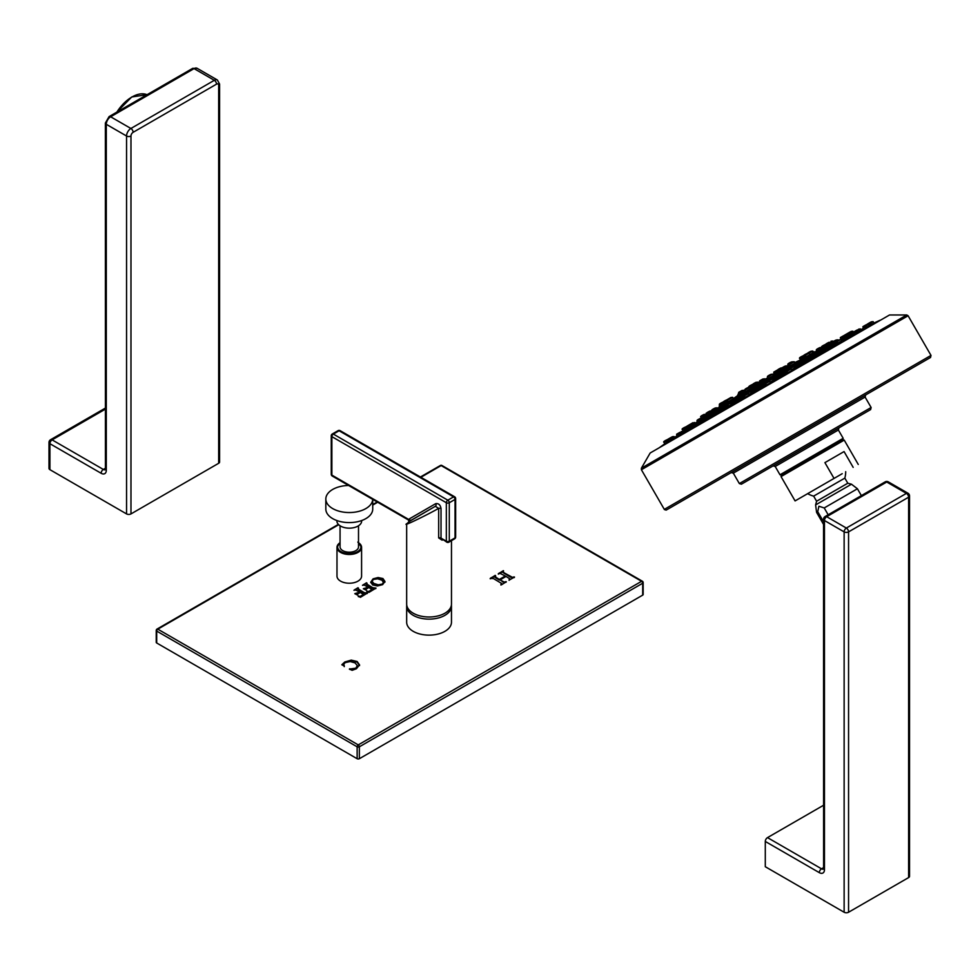 <?xml version="1.0" encoding="UTF-8"?>
<svg xmlns="http://www.w3.org/2000/svg" width="980" height="980" viewBox="0 0 980 980"><rect width="100%" height="100%" fill="white"/><g stroke="black" fill="none" stroke-linecap="round" stroke-linejoin="round"><path stroke-width="1.47" d="M367.231 593.525L364.241 593.268L358.986 590.242L357.884 589.409L357.957 587.718L353.939 590.254L355.716 590.034L359.66 592.079L354.821 593.709L357.663 595.142L357.43 594.248L360.309 592.459L363.445 594.468L360.371 596.281L358.227 596.391L360.444 597.298L367.476 593.023L364.241 592.63L357.884 588.772L358.46 588.074M506.048 576.436L509.772 578.812L509.269 580.05L514.5 577.061L512.332 577.281L504.369 572.969L502.973 571.867L503.487 570.703L498.305 573.729L500.216 573.447L505.276 575.995L499.31 579.437L494.827 576.583L495.39 575.419L490.208 578.445L493.406 578.531L501.65 583.492L500.915 584.374L501.54 584.791L506.317 581.728L504.185 582.034L500.082 579.891L506.048 576.436M509.772 578.812L509.037 579.915M505.276 575.995L499.31 580.074L494.827 577.22L495.598 575.848M501.65 583.492L501.001 584.668M359.55 664.955L357.124 661.488L351.244 660.128L344.838 661.953L341.861 664.71L344.286 666.082L343.784 664.097L345.303 662.59L350.191 661.537L355.017 662.897L357.357 665.616L355.813 668.176L349.37 669.095L352.139 670.32L356.414 668.728L359.55 664.82M343.747 664.881L343.784 664.097M357.357 665.616L357.369 666.302M370.771 582.255L372.67 584.962L377.447 585.979L382.629 584.631L384.956 581.495L382.947 578.543L378.084 577.538L373.098 578.837L370.771 582.12M375.769 588.6L372.78 588.343L367.524 585.305L366.41 584.484L366.496 582.782L362.478 585.33L364.254 585.109L368.186 587.155L363.36 588.772L366.202 590.217L365.969 589.311L368.848 587.522L371.984 589.543L368.909 591.357L366.765 591.467L368.982 592.373L376.014 588.098L372.78 587.706L366.41 583.847L366.998 583.149M340.06 542.687A12.299 7.105 0 0 0 336.985 547.379L336.985 576.13A12.299 7.105 0 0 0 340.587 581.14A12.299 7.105 0 0 0 353.988 582.684A12.299 7.105 0 0 0 361.583 576.13L361.583 547.379A12.299 7.105 0 0 0 358.509 542.687M406.737 605.126A22.405 12.936 0 0 0 406.663 606.191L406.663 622.19A22.405 12.936 0 0 0 413.217 631.341A22.405 12.936 0 0 0 437.644 634.146A22.405 12.936 0 0 0 451.474 622.19L451.474 606.191A22.405 12.936 0 0 0 451.4 605.126M338.713 524.716L157.804 629.172L358.251 744.898L641.594 581.299L441.147 465.574A1.568 0.907 -120 0 0 440.375 465.5L420.408 477.015M156.702 642.99L357.137 758.716L357.137 746.809A1.568 0.907 0 0 0 359.354 746.809A1.568 0.907 60 0 0 358.251 744.898A1.568 0.907 120 0 0 357.137 746.809L156.702 631.083A1.568 0.907 120 0 1 157.804 629.172A1.568 0.907 -120 0 0 157.021 629.087A1.568 0.907 -120 0 0 156.702 629.809A1.568 0.907 0 0 0 156.237 630.446A1.568 0.907 0 0 0 156.702 631.083L156.702 642.99A1.568 0.907 180 0 1 156.237 642.353L156.237 630.446A1.568 1.568 0 0 1 157.021 629.087L338.37 524.386M359.354 758.716L642.696 595.13L642.696 583.223A1.568 0.907 0 0 0 643.162 582.573A1.568 1.568 0 0 0 642.378 581.226A1.568 0.907 -60 0 0 641.594 581.299A1.568 0.907 60 0 1 642.696 583.223L359.354 746.809L359.354 758.716A1.568 0.907 180 0 1 357.137 758.716M420.873 477.285L441.147 465.574A1.568 0.907 -60 0 1 441.931 465.5L642.378 581.226A1.568 0.907 -60 0 1 642.696 581.936A1.568 0.907 0 0 1 643.162 582.573L643.162 594.493A1.568 0.907 180 0 1 642.696 595.13M500.082 579.891L504.185 582.671L506.06 582.218M501.65 584.129L500.915 585.011L501.65 583.762M495.39 576.056L490.245 578.8M494.827 577.22L495.66 576.461L494.827 577.22L494.827 576.571M503.487 571.34L498.33 574.133M514.292 577.575L510.629 577.22L502.973 572.516M509.772 579.45L509.086 580.283L509.772 579.07M499.31 579.437L499.31 580.074M357.357 666.253L355.813 668.813L353.425 669.597L349.738 669.414L349.738 668.777M344.274 666.62L343.784 664.734M359.55 665.592L357.124 662.125L351.244 660.765L344.838 662.602L341.983 664.918M384.956 582.132L382.947 579.18L378.084 578.176L373.098 579.474L370.771 582.622M383.646 582.279L382.274 584.717L378.231 585.44L373.809 584.068L372.069 581.838M383.646 582.194L382.274 584.08L378.231 584.803L373.809 583.418L372.069 581.324L373.368 579.437L377.655 578.812L381.992 580.185L383.646 582.88M368.186 587.155L366.3 588.882L363.923 589.09M366.79 583.406L363.433 584.595M366.41 584.484L367.059 583.749L366.41 584.484M371.984 589.58L368.909 591.994L366.937 591.712M359.66 592.079L356.438 594.321L355.385 593.378M358.251 588.343L354.895 589.531M357.884 589.409L358.521 588.686L357.884 589.409M363.445 595.117L360.371 596.93L358.398 596.636M340.06 525.77L340.06 546.877A9.224 5.329 0 0 0 345.756 551.789A9.224 5.329 0 0 0 355.801 550.638A9.224 5.329 0 0 0 358.509 546.877L358.509 525.77M361.657 520.552L361.657 521.005A12.373 7.142 180 0 1 358.031 526.064A12.373 7.142 180 0 1 344.543 527.608A12.373 7.142 180 0 1 336.899 521.005L336.899 520.552M348.611 485.48A23.447 13.536 0 0 0 325.826 499.004L325.826 509.049A23.447 13.536 0 0 0 332.698 518.628A23.447 13.536 0 0 0 358.251 521.556A23.447 13.536 0 0 0 372.731 509.049L372.731 499.408M325.826 499.004A23.447 13.536 0 0 0 332.698 508.583A23.447 13.536 0 0 0 357.945 511.585A23.447 13.536 0 0 0 372.719 499.396M406.663 606.191A22.405 12.936 0 0 0 413.217 615.342A22.405 12.936 0 0 0 437.644 618.147A22.405 12.936 0 0 0 451.474 606.191M408.856 521.727L435.341 506.28L409.297 521.323L406.663 524.043L406.663 604.06A22.405 12.936 0 0 0 420.494 616.016A22.405 12.936 0 0 0 444.908 613.211A22.405 12.936 0 0 0 451.474 604.06L451.474 540.654M442.176 539.502A2.083 0.992 -112.3 0 0 442.066 540.152L438.66 537.898L438.66 508.375A2.083 1.201 180 0 1 441.024 508.62C440.437 504.957 438.685 503.291 435.769 503.634A2.083 1.703 60 0 1 435.341 506.28L438.66 508.375C423.152 517.121 396.961 529.371 409.126 522.205L408.488 520L409.493 518.8L435.769 503.634M455.651 537.028A2.083 1.201 180 0 1 455.038 537.885L449.293 541.205L449.293 502.74L455.038 499.42L455.038 537.885A2.083 1.201 -120 0 1 454.61 538.841A2.083 2.083 0 0 0 455.651 537.028L455.651 498.575A2.083 1.201 180 0 1 455.038 499.42A2.083 1.201 60 0 0 453.569 496.872A2.083 1.201 -60 0 1 454.61 496.762L340.134 430.673A2.083 1.201 120 0 0 339.092 430.771A2.083 1.201 60 0 0 338.039 430.673A2.083 2.083 0 0 1 340.134 430.673M338.039 430.673L332.293 433.993A2.083 2.083 0 0 0 331.252 435.794A2.083 1.201 0 0 1 331.865 434.936A2.083 1.201 60 0 1 332.293 433.993A2.083 1.201 60 0 1 333.335 434.091A2.083 1.201 120 0 0 331.865 436.639L446.341 502.74L446.341 541.205A2.083 1.201 -60 0 0 446.782 542.161A2.083 1.201 -60 0 0 447.823 542.05A2.083 1.201 -120 0 0 448.865 542.161A2.083 1.201 -120 0 0 449.293 541.205A2.083 1.201 0 0 1 446.341 541.205L441.024 538.13L441.024 508.608M447.823 500.192A2.083 1.201 60 0 1 449.293 502.74A2.083 1.201 0 0 1 446.341 502.74A2.083 1.201 -60 0 1 447.823 500.192L453.569 496.872L339.092 430.771L333.335 434.091L447.823 500.192M408.966 520.454L409.101 521.434A2.083 1.617 30.7 0 0 409.101 521.434A2.083 1.617 30.7 0 0 408.783 519.51L331.865 475.104L331.865 436.639A2.083 1.201 0 0 1 331.252 435.794L331.252 474.259A2.083 1.201 0 0 0 331.865 475.104A2.083 1.201 120 0 0 332.293 476.06L408.488 520M454.61 538.841L448.865 542.161A2.083 2.083 0 0 1 446.782 542.161L441.024 538.13A2.083 1.201 0 0 0 438.66 537.898M409.064 521.458L409.101 521.421A2.083 1.703 60 0 0 409.493 518.8M105.374 408.084L50.568 439.726A3.124 1.801 60 0 1 52.124 439.873L105.374 409.138M49.919 469.665L49.919 443.707A3.124 1.801 180 0 1 49 442.433L49 468.391A3.124 1.801 180 0 0 49.919 469.665L126.555 513.912L126.555 136.012L106.293 124.313L106.293 470.302A7.301 4.214 60 0 1 101.136 473.279L49.919 443.707A3.124 1.801 -60 0 1 52.124 439.873L103.341 469.445L105.374 468.281M130.977 513.912L130.977 136.012A3.124 1.801 -0 0 1 126.555 136.012A6.149 3.553 -60 0 1 130.904 128.478L110.642 116.779L194.065 68.612A3.124 1.801 -120 0 0 192.496 68.465L197.139 68.306A6.149 3.553 120 0 0 194.065 68.612L214.326 80.311A3.124 1.801 60 0 1 216.531 84.145A3.026 1.74 -60 0 1 218.675 85.383A3.124 1.801 180 0 0 219.594 84.109L219.594 462.009A3.124 1.801 180 0 1 218.675 463.283L130.977 513.912A3.124 1.801 180 0 1 126.555 513.912M847.565 335.54L852.882 332.992L852 331.693L852.845 331.216L853.715 332.477M852.233 333.384L846.132 336.899L845.581 335.405L852 331.693L850.236 331.877M829.803 345.793L834.874 343.331L834.017 342.081L838.243 340.219M814.307 354.748L818.925 352.494L818.104 351.269L834.017 342.081A1271.403 1271.403 0 0 0 834.029 342.106L832.253 342.265M795.442 365.638L799.717 363.519L798.92 362.343L818.104 351.269L816.34 351.452M774.323 377.863L778.549 375.671L777.777 374.544L772.718 377.471L773.293 378.66M752.677 390.408L756.854 388.129L756.119 387.051L751.06 389.979L751.66 391.216M731.986 402.4L736.115 400.036L735.417 399.007L730.357 401.923L730.982 403.221M713.685 413.033L717.066 410.89M698.997 421.584L702.721 419.171M683.097 431.016L682.423 429.608L687.201 426.839L687.886 428.248L688.94 427.611M684.163 430.281L688.095 427.611M826.753 349.688L831.101 347.68L830.219 346.381L825.16 349.296L825.699 350.424M808.071 360.481L812.395 358.423L811.538 357.173L806.479 360.089L807.042 361.265M787.626 372.302C786.009 373.601 787.099 373.16 790.909 371.004L791.914 370.183L791.081 368.97L786.021 371.898L786.609 373.123M766.311 384.638C764.719 385.973 765.809 385.532 769.57 383.29L770.55 382.445L769.753 381.281L764.694 384.209L765.307 385.483M745.057 396.949C743.489 398.321 744.555 397.843 748.279 395.528L749.247 394.683L748.487 393.568L743.428 396.484L744.065 397.819M724.808 408.697L728.936 406.345L728.214 405.279L723.154 408.195L723.816 409.579M706.421 419.379L710.5 416.929L709.802 415.9L704.742 418.827L705.429 420.249M690.716 428.505L694.747 425.982L694.073 424.989L689.014 427.905L689.712 429.375M678.38 435.708L682.362 433.087L681.7 432.119L676.653 435.047L677.364 436.541M669.952 440.632L677.131 436.051M665.788 443.095L668.74 441.061M869.383 325.176L873.756 323.192L873.082 321.636L874.013 322.996M864.642 327.871L869.027 325.911L868.084 324.515L872.8 321.795L871.036 321.979M855.663 333.016L860.06 331.056L859.117 329.697L860.44 328.937L860.893 329.611M842.849 340.391L847.222 338.431L846.316 337.083L841.257 340.011L841.771 341.089M889.546 314.972L650.291 452.919L889.546 314.972L906.757 314.972L641.398 468.171L641.398 469.738L908.105 315.756L906.757 314.972M641.398 469.738L664.428 509.588L666.167 510.09L670.492 507.628L930.535 357.48L931 355.409L664.293 509.392L931 355.409L908.105 315.756M759.61 456.166L864.703 395.491L731.19 472.581L864.703 395.491L731.19 472.581L733.322 473.144L739.349 483.569L871.122 407.496L870.62 409.591L838.929 427.88L838.378 430L775.205 466.48L773.073 465.904L832.914 431.359L786.989 457.868M739.349 483.569L741.407 484.181L838.929 427.88M842.861 439.702L781.452 475.153L779.994 474.786L843.18 438.305L793.347 467.08M781.587 475.067L781.036 476.586L798.112 466.737L844.221 440.106L842.861 439.702L781.697 475.006M824.915 462.634L844.062 451.572L824.915 462.634L834.041 478.424L795.086 500.915L781.036 476.586M800.17 497.975L795.086 500.915M842.212 473.695L834.041 478.424M844.062 451.572L853.176 467.374M823.543 520.196L822.869 520.588L817.724 511.695L818.913 506.244L824.217 507.946L828.161 514.77M822.869 520.588L823.543 520.637M908.619 877.578L848.558 912.245L848.558 531.883L908.619 497.203L908.619 877.578A3.124 1.801 180 0 0 909.538 876.292L909.538 495.929A3.124 1.801 180 0 1 908.619 497.203A3.124 1.801 60 0 0 906.414 493.381A3.124 1.801 -60 0 1 907.97 493.222L888.297 481.866A3.124 1.801 120 0 0 886.741 482.013L906.414 493.381L846.353 528.048A3.124 1.801 60 0 1 848.558 531.883A3.124 1.801 0 0 1 844.135 531.883A3.124 1.801 -60 0 1 846.353 528.048L826.679 516.693A3.124 1.801 120 0 0 824.462 520.515L824.462 869.664A7.301 4.214 60 0 1 819.305 872.641L765.294 841.452L765.294 866.724L844.135 912.245L844.135 531.883L824.462 520.515A3.124 1.801 180 0 1 823.543 519.241L823.604 869.015M848.558 912.245A3.124 1.801 180 0 1 844.135 912.245M888.297 481.866A3.124 3.124 0 0 0 885.173 481.866A3.124 1.801 -120 0 1 886.741 482.013L826.679 516.693A3.124 1.801 -120 0 0 825.111 516.534A3.124 3.124 0 0 0 823.543 519.241M765.294 841.452A3.124 1.801 -60 0 1 767.499 837.618L823.543 805.266M822.367 348.341L821.865 347.288L825.858 344.985L826.397 346.112L828.909 344.887M826.397 346.099L822.367 348.427M817.259 351.379L822.539 348.684L821.669 347.41L816.61 350.326L816.977 351.085M802.106 360.138L806.969 357.639L806.111 356.389L801.052 359.305L801.628 360.481M782.714 371.322L786.952 369.129L786.132 367.916L781.072 370.844L781.66 372.069M781.611 371.959L777.532 374.323M772.644 377.141L764.829 381.649M760.725 384.062L764.914 381.784L764.13 380.632L759.071 383.548L759.684 384.834M739.373 396.435L742.632 394.462M721.243 406.97L725.016 404.642M708.503 414.393L712.521 411.857M702.721 417.811L706.494 415.336M806.295 356.647L809.86 354.699L808.892 353.278L812.763 351.036L813.743 352.469M790.211 365.797L795.209 363.115L794.266 361.73L789.206 364.646L789.868 366.03M769.496 377.766L773.698 375.463L772.779 374.127L767.732 377.043L768.418 378.488M746.944 390.824L750.435 388.754M729.377 401.041L737.769 396.03L733.469 398.554L732.611 397.317L727.564 400.232L728.299 401.776M724.453 403.821L725.188 403.331M774.286 373.968L773.796 372.939L777.74 370.661L778.341 371.91L780.999 370.489L773.342 374.936M754.735 385.557L758.875 383.168L758.079 382.016L753.02 384.932L753.657 386.243M742.423 392.686L744.518 391.412A1271.403 1271.403 0 0 1 745.523 390.8M767.989 377.606L763.31 380.301M773.134 374.63L776.723 372.755M377.643 502.238L372.731 505.08M502.495 581.275L502.495 581.912M504.185 582.034L504.185 582.671M505.631 581.654L505.631 582.292M491.115 577.71L491.115 578.347M492.45 577L492.45 577.637M493.871 576.13L493.871 576.767M494.912 575.468L494.912 576.105M496.235 577.661L496.235 578.298M499.224 573.03L499.224 573.68M500.351 572.443L500.351 573.08M501.919 571.475L501.919 572.112M503.046 570.777L503.046 571.413M504.369 572.969L504.369 573.606M510.629 576.583L510.629 577.22M512.332 577.281L512.332 577.918M513.875 576.889L513.875 577.526M349.885 668.752L349.885 669.389M353.425 668.96L353.425 669.597M355.813 668.176L355.813 668.813M344.838 661.953L344.838 662.602M351.244 660.128L351.244 660.765M357.124 661.488L357.124 662.125M382.947 578.543L382.947 579.18M378.084 577.538L378.084 578.176M373.098 578.837L373.098 579.474M382.274 584.08L382.274 584.717M378.231 584.803L378.231 585.44M373.809 583.418L373.809 584.068M363.923 588.453L363.923 589.066M364.977 588.747L364.977 589.384M366.3 588.245L366.3 588.882M364.572 583.994L364.572 584.631M365.675 583.308L365.675 583.945M366.496 582.782L366.496 583.431M367.524 584.668L367.524 585.305M372.78 587.706L372.78 588.343M374.483 588.38L374.483 589.017M375.475 587.976L375.475 588.613M367.206 591.062L367.206 591.7M368.909 591.357L368.909 591.994M370.893 590.426L370.893 591.062M356.438 593.684L356.438 594.321M357.761 593.17L357.761 593.807M356.034 588.919L356.034 589.556M357.137 588.233L357.137 588.882M357.957 587.718L357.957 588.355M358.986 589.605L358.986 590.242M364.241 592.63L364.241 593.268M365.944 593.304L365.944 593.941M366.937 592.9L366.937 593.549M358.668 595.987L358.668 596.624M360.371 596.281L360.371 596.93M362.355 595.362L362.355 595.999M340.06 542.491L336.985 547.379A12.299 7.105 0 0 0 340.587 552.402A12.299 7.105 0 0 0 353.988 553.945A12.299 7.105 0 0 0 361.583 547.379L357.847 542.075M340.06 542.749A11.674 6.738 0 0 0 341.028 551.642A11.674 6.738 0 0 0 357.002 551.924A11.674 6.738 0 0 0 358.509 542.749M442.776 539.845A22.405 12.936 180 0 1 442.066 540.152M455.038 497.718A2.083 1.201 180 0 1 455.651 498.575A2.083 2.083 0 0 0 454.61 496.762M192.496 68.465L109.074 116.62A3.124 1.801 -120 0 1 110.642 116.779A6.149 3.553 120 0 0 106.293 124.313A3.124 1.801 180 0 1 105.374 123.027L105.424 469.653M106.293 470.302A3.124 1.801 180 0 1 105.374 469.028M105.289 469.726A4.165 2.401 60 0 1 103.341 469.445A3.124 1.801 -60 0 0 101.136 473.279M130.977 136.012A3.026 1.74 -60 0 1 133.121 132.312A3.124 1.801 60 0 0 130.904 128.478L214.326 80.311A6.149 3.553 -60 0 1 217.401 80.017L197.139 68.306M218.675 85.383L218.675 463.283M133.121 132.312L216.531 84.145M116.706 112.222L131.761 96.959L147.061 94.693A32.573 18.804 120 0 0 117.11 111.99M131.896 97.057A32.046 18.498 120 0 0 116.877 112.112M848.055 333.972L844.564 335.16L846.291 334.156M847.982 333.188L850.175 331.914C844.515 335.27 848.166 332.71 846.941 334.621L847.431 335.626L846.206 336.324M841.563 336.887L845.581 335.405L840.522 338.333L841.012 339.349L834.642 343M825.356 348.365L818.729 352.188M812.077 356.561L825.087 349.052M830.036 346.197L837.349 341.983M849.133 335.172L847.443 336.152M835.083 343.282L833.404 344.25M824.829 349.199L822.624 350.473M819.574 352.237L817.492 353.437M815.225 354.748L814.331 355.262M793.91 367.047L806.283 359.905M802.032 362.367L798.308 364.511M781.33 374.311L777.164 376.724M772.546 379.395L785.948 371.653M750.533 392.098L764.29 384.148M759.672 386.818L755.507 389.232M730.553 403.638L742.926 396.496M738.528 399.032L734.804 401.175M722.505 408.28L721.611 408.795M852.845 331.216L851.081 331.399M840.522 338.333C841.685 336.851 837.851 338.933 843.755 335.626L843.817 335.589M829.999 343.563L832.192 342.302C826.005 345.671 830.17 343.882 828.958 344.997L829.46 346.05M697.785 422.013L693.166 424.683M712.509 413.523L708.895 415.606M704.939 417.884L702.991 419.011M730.847 402.939L727.295 404.973M723.35 407.264L717.703 410.522M751.55 390.983L747.581 393.274M743.624 395.553L736.041 399.926M773.208 378.476L768.847 380.987M764.89 383.278L756.744 387.982M794.339 366.275L790.174 368.676M786.217 370.954L778.402 375.475M813.523 355.201L810.619 356.867M806.675 359.158L799.545 363.262M683.085 430.992A1271.403 1271.403 0 0 0 682.692 431.274L688.94 427.66M693.889 424.793L704.669 418.57M709.618 415.716L723.081 407.95M688.242 425.406L690.447 424.132C684.836 427.537 688.462 424.769 687.201 426.839L694.747 422.49L695.298 423.299M692.885 424.83L692.26 423.924L690.447 424.132L692.983 422.674M688.315 426.202L686.564 426.386M683.452 428.174L685.718 426.863M697.968 422.392L697.307 421.008L717.078 409.591L717.752 410.583M698.348 419.575L700.602 418.276M713.06 411.073L715.314 409.775M731.399 400.489L733.653 399.191M752.101 388.546L754.355 387.235M773.759 376.038L776.013 374.728M794.413 366.398L793.861 365.258L798.92 362.343L797.157 362.526M794.903 363.825L797.095 362.563C790.909 365.932 795.074 364.144 793.861 365.258M676.984 435.794L675.845 436.627M682.166 432.805L689.369 428.652M694.538 425.663L705.098 419.563M710.267 416.586L722.138 409.726M733.077 403.417L741.321 398.652M753.779 391.461L762.465 386.451M775.45 378.954L784.123 373.944M796.581 366.753L804.825 361.988M815.764 355.679L823.163 351.404M831.677 346.491L837.876 342.902M846.781 337.769L852.772 334.315M859.583 330.37L860.918 329.599L859.583 330.37M849.66 336.103L847.982 337.071M835.622 344.213L833.931 345.18M820.909 352.702L818.018 354.368M802.571 363.298L798.847 365.442M781.869 375.242L777.704 377.655M760.211 387.749L756.045 390.163M739.067 399.963L735.343 402.106M719.884 411.037L717.005 412.69M825.65 350.313L812.163 358.092M806.957 361.106L791.717 369.901M786.511 372.902L770.39 382.212M765.184 385.214L749.124 394.499M743.918 397.5L728.838 406.198M723.632 409.211L710.439 416.831M705.233 419.832L694.698 425.908M689.504 428.922L682.337 433.05M863.515 328.447L859.754 330.615M854.548 333.629L846.941 338.014M841.747 341.016L830.844 347.312M865.671 394.94L865.095 397.072L733.322 473.144M807.643 493.663A25.48 25.48 0 0 0 813.645 496.125L844.834 478.118A25.48 25.48 0 0 0 845.703 471.686M844.834 478.118L847.786 483.226L816.597 501.233L813.645 496.125M847.786 483.226L851.473 484.206L815.605 504.921L816.585 512.356L817.724 511.695M851.473 484.206L857.427 488.775L824.217 507.946M824.462 869.664A3.124 1.801 180 0 1 823.543 868.378M823.457 869.089A4.165 2.401 60 0 1 821.522 868.807L767.499 837.618M823.543 867.631L821.522 868.807A3.124 1.801 -60 0 0 819.305 872.641M826.201 347.863L828.455 346.565M868.782 323.277L870.987 322.004C864.862 325.397 868.954 323.363 867.741 324.711M863.527 328.471L863.025 327.443L868.084 324.515L864.066 326.009M854.572 333.666L854.058 332.612L859.117 329.697L857.365 329.88M855.099 331.179L857.304 329.905C850.983 333.408 855.344 331.363 854.058 332.612M842.298 338.578L844.552 337.267M860.44 328.937L858.676 329.121M868.893 324.049L867.129 324.233M807.508 358.656L809.774 357.345M787.063 370.465L789.317 369.154M765.735 382.776L767.989 381.465M744.469 395.05L748.487 393.568M724.183 406.761L726.45 405.463M705.784 417.382L708.038 416.084M690.055 426.471L692.309 425.161M677.682 433.613L679.948 432.303M664.746 443.866L664.011 442.348L674.056 436.541L674.571 437.288M669.23 438.489L671.484 437.19M665.04 440.902L667.307 439.604M674.056 436.541L672.292 436.725M683.023 431.359L681.259 431.543M812.959 353.866L806.81 357.406M822.906 345.854L825.16 344.556M826.899 343.551L829.092 342.277C825.993 343.698 824.915 344.605 825.858 344.985L832.743 341.016L833.245 341.751M832.743 341.016L830.979 341.199M831.395 342.767L829.154 342.253M817.651 348.892L819.905 347.582M717.091 409.615L730.37 401.959M735.429 399.032L751.072 390.003C752.285 388.055 748.634 390.628 754.294 387.272L756.119 387.051M756.131 387.076L772.73 377.496C774.016 376.345 769.545 378.317 775.964 374.764L777.777 374.544M777.789 374.568L793.874 365.295M801.591 360.42L798.676 362.11M793.788 364.94L786.83 368.946M759.61 384.662L755.874 386.818M750.986 389.648L743.452 393.997M738.234 397.01L735.172 398.774M730.284 401.604L725.298 404.483L724.588 403.454L719.541 406.369L720.202 407.754M720.08 407.496L716.833 409.358M707.315 414.859L706.654 415.238M786.377 368.284L801.248 359.697M806.369 356.745L814.16 352.249A1271.403 1271.403 0 0 0 809.762 354.552M795.086 362.931L801.126 359.452L795.111 362.968M800.415 359.856L799.778 358.545L808.892 353.278L807.128 353.462M800.819 357.1L803.073 355.801M808.745 352.531L810.999 351.22M804.874 354.76L807.079 353.486C803.98 354.907 802.902 355.813 803.833 356.193L804.09 356.72M724.845 403.821L737.891 396.288M742.999 393.335L759.255 383.94M764.376 380.987L781.268 371.236M789.856 365.993L786.242 368.088M781.158 371.016L773.636 375.365M768.381 378.402L764.241 380.791M759.157 383.719L751.072 388.386L759.133 383.695M745.817 391.424L742.865 393.127L745.805 391.388M728.214 401.592L725.384 403.221M738.393 394.646L738.92 393.678M738.626 393.005L738.136 394.132M785.887 367.696L789.635 365.54L785.887 367.696M751.231 387.7L758.986 383.229M786.72 366.998L785.666 367.598L786.72 366.998A1271.403 1271.403 0 0 1 789.574 365.418M778.304 371.849L773.232 374.776L778.304 371.837M749.737 386.83L753.02 384.932C752.089 384.54 753.167 383.646 756.266 382.224L756.315 382.188M742.509 392.735L745.596 390.959M763.886 380.399L768.149 377.937M768.075 377.766L763.653 380.301L768.063 377.753M750.668 387.798L753.596 386.108L750.668 387.81M778.782 369.227L780.974 367.953C777.875 369.374 776.797 370.269 777.74 370.661L782.8 367.745L783.412 368.651M782.8 367.745L781.036 367.929M754.061 383.499L758.079 382.016M739.177 394.205L738.687 393.201L743.747 390.285L744.518 391.412M739.729 391.767L741.983 390.469M750.117 385.777L752.37 384.466M788.716 365.895L788.128 364.67L789.157 364.07M789.157 363.237L791.423 361.926M774.837 371.506L777.091 370.207M768.761 375.61L771.027 374.311M745.89 391.571L745.168 390.065L750.227 387.149L751.096 388.435M746.209 388.631L748.463 387.333M728.593 398.799L730.86 397.5M719.884 405.34L727.564 400.232C728.802 398.162 725.2 400.93 730.798 397.525L732.611 397.317M720.668 403.38L722.922 402.07M724.539 401.139L726.793 399.84M790.235 363.213L792.502 361.902M759.867 382.249L764.67 378.807L765.013 379.321M760.652 380.289L762.906 378.99M783.094 368.174L787.234 365.785L787.687 366.459M783.216 367.267L785.47 365.969M782.114 369.411L784.367 368.1M760.1 382.114L762.367 380.816M738.344 397.219L737.695 395.883L742.754 392.968L743.502 394.07M738.736 394.45L740.99 393.151M720.57 404.936L722.836 403.638M701.325 417.86L700.957 417.1L706.017 414.173L711.835 410.816L712.313 411.514M707.817 412.298L710.071 411M701.999 415.667L704.253 414.356M707.842 413.119L706.078 413.303M712.399 411.465L712.031 410.706L717.091 407.79L717.458 408.329M713.073 409.273L715.327 407.962M802.093 357.872L804.347 356.573M813.498 352.126L814.417 352.114M814.086 352.751L816.279 351.489C810.546 354.748 814.196 352.567 813.045 354.184L813.572 355.274M833.943 341.297L836.197 339.987M377.19 501.981L372.731 504.553M441.931 465.5A1.568 1.568 0 0 0 440.375 465.5M501.687 583.615L501.687 584.264M509.796 578.935L509.796 579.572M365.957 589.36L365.957 589.997M366.385 583.749L366.385 584.386M371.984 589.556L371.984 590.193M357.418 594.297L357.418 594.934M357.847 588.674L357.847 589.323M331.252 474.259A2.083 2.083 0 0 0 332.293 476.06M50.568 439.726A3.124 3.124 0 0 0 49 442.433M219.594 84.109L217.401 80.017M109.074 116.62L105.374 123.027M853.984 332.355A1271.403 1271.403 0 0 0 852.821 332.906M799.472 363.151L813.461 355.066M818.655 352.077L829.374 345.879M834.568 342.89L840.938 339.202M846.132 336.226L847.394 335.552M692.811 424.732L697.723 421.89M702.917 418.901L712.448 413.389M717.63 410.399L730.786 402.805M735.968 399.816L751.489 390.861M756.67 387.86L773.147 378.354M778.328 375.352L794.29 366.14M691.255 423.666L694.747 422.49M682.423 429.608C681.48 429.216 682.558 428.321 685.657 426.9L687.47 426.692M697.307 421.008C696.364 420.628 697.442 419.722 700.541 418.313L702.366 418.093L703.015 419.048M717.078 409.591L715.265 409.812C712.166 411.22 711.088 412.127 712.019 412.519L712.668 413.854M730.357 401.923C729.414 401.543 730.504 400.636 733.591 399.228L735.417 399.007M681.627 432.021L682.692 431.274M862.216 329.035L859.399 330.113M830.77 347.19L831.763 346.614M834.017 345.315L835.695 344.348M837.961 343.037L841.685 340.893M848.055 337.206L849.746 336.238M852.845 334.45L854.486 333.494M825.552 350.117L812.04 357.921M806.871 360.91L791.595 369.73M786.413 372.719L770.268 382.041M765.098 385.03L749.002 394.315M743.82 397.304L728.716 406.026M723.546 409.015L710.316 416.647M705.135 419.636L694.587 425.737M689.405 428.726L682.215 432.878M677.045 435.867L673.762 437.754M664.722 443.83A1271.403 1271.403 0 0 0 659.246 447.75M880.138 320.215A1271.403 1271.403 0 0 0 873.719 323.13M650.01 453.274L641.398 468.171M865.095 397.072L871.122 407.496M775.205 466.48L779.994 474.786M838.378 430L843.18 438.305L842.8 439.726M858.26 464.434L844.221 440.106M861.371 495.611L857.427 488.775M823.543 524.423L816.585 512.356M816.597 501.233L815.605 504.921M885.173 481.866L825.111 516.534M909.538 495.929A3.124 3.124 0 0 0 907.97 493.222M825.16 349.296C826.324 347.79 822.551 349.872 828.394 346.602L830.219 346.381M830.721 347.128L841.649 340.832M846.83 337.843L854.462 333.433M859.632 330.444L863.417 328.251M871.257 321.844L873.082 321.636M863.025 327.443C864.164 326.022 860.416 327.969 866.259 324.735M841.257 340.011C842.42 338.394 838.709 340.587 844.491 337.304L846.316 337.083M806.479 360.089C807.643 358.484 803.931 360.665 809.713 357.382L811.538 357.173M786.021 371.898C787.283 370.783 782.947 372.657 789.268 369.191L791.081 368.97M764.694 384.209C765.846 382.788 762.085 384.748 767.94 381.502L769.753 381.281M743.428 396.484C744.641 395.136 740.549 397.17 746.674 393.776M723.154 408.195C722.211 407.803 723.289 406.908 726.388 405.487L728.214 405.279M704.742 418.827C703.799 418.435 704.889 417.529 707.977 416.12L709.802 415.9M689.014 427.905C688.07 427.513 689.148 426.619 692.248 425.198L694.073 424.989M676.653 435.047C677.854 433.123 674.314 435.647 679.887 432.339L681.7 432.119M668.923 441.441L668.189 439.922C669.414 437.925 665.837 440.571 671.423 437.227L673.248 437.007L673.897 437.95M664.011 442.348C663.068 441.955 664.146 441.049 667.245 439.64L669.058 439.42M667.515 439.481L669.34 439.261M840.779 339.301L834.054 342.094M821.865 347.288C820.922 346.908 822 346.001 825.099 344.593L826.924 344.372M798.59 362.073L801.567 360.358M806.773 357.345L812.971 353.768M822.318 348.365L826.361 346.038M816.61 350.326C815.679 349.934 816.757 349.039 819.844 347.618L821.669 347.41M700.957 417.1C700.026 416.708 701.104 415.802 704.191 414.393L707.291 414.81M716.748 409.322L720.043 407.423M725.249 404.409L730.284 401.506M735.086 398.738L738.197 396.937M743.404 393.923L750.986 389.55M755.788 386.782L759.573 384.601M764.78 381.588L772.644 377.043M777.446 374.274L781.575 371.885M786.781 368.884L793.788 364.842M816.891 350.926L814.16 352.249M799.778 358.545C798.835 358.153 799.925 357.247 803.012 355.838L804.837 355.618M807.704 353.964C806.773 353.572 807.851 352.678 810.95 351.257L812.763 351.036M719.626 404.813C718.695 404.422 719.773 403.527 722.873 402.106L724.686 401.898L725.531 403.135L727.001 402.241M764.216 380.755L768.357 378.366M773.612 375.328L781.146 370.991M786.217 368.051L789.843 365.969M799.754 360.236L794.817 362.551M734.106 398.137L737.622 395.626M738.687 393.201C739.851 391.498 736.372 393.678 741.933 390.505L743.747 390.285M749.075 387.21C748.144 386.818 749.222 385.924 752.322 384.503L754.135 384.295M788.128 364.67C787.185 364.278 788.263 363.372 791.362 361.963L793.188 361.743M773.796 372.939C775.033 370.893 771.432 373.613 777.03 370.232L778.855 370.024M767.732 377.043C766.789 376.651 767.867 375.757 770.966 374.336L772.779 374.127M745.168 390.065C744.224 389.685 745.302 388.778 748.402 387.37L750.227 387.149M723.497 402.572C722.566 402.192 723.644 401.286 726.744 399.877L728.557 399.656M716.16 409.309L719.736 406.786M789.206 364.646C790.48 362.502 786.83 365.381 792.44 361.938L794.266 361.73M759.61 381.735C760.774 379.995 757.283 382.224 762.844 379.027L764.67 378.807M782.175 368.701C781.232 368.321 782.31 367.414 785.409 365.993L787.234 365.785M781.072 370.844C780.129 370.452 781.219 369.558 784.306 368.137L786.132 367.916M759.071 383.548C758.128 383.156 759.206 382.261 762.305 380.84L764.13 380.632M737.695 395.883C738.846 394.315 735.367 396.288 740.929 393.176L742.754 392.968M719.541 406.369C718.597 405.99 719.675 405.083 722.774 403.662L724.588 403.454M711.835 410.816L710.01 411.037C706.923 412.445 705.845 413.352 706.776 413.732L707.462 415.152M712.031 410.706C711.088 410.314 712.166 409.42 715.265 407.999L717.091 407.79M695.457 423.201L697.527 421.474M801.052 359.305C802.216 358.006 798.308 359.88 804.298 356.598L806.111 356.389M772.816 374.776L774.629 374.568M794.18 362.441L796.005 362.22M812.346 351.955L814.16 351.734M821.424 348.525L823.237 348.304M832.902 342.731C831.959 342.339 833.037 341.432 836.136 340.023L837.961 339.803"/></g></svg>
